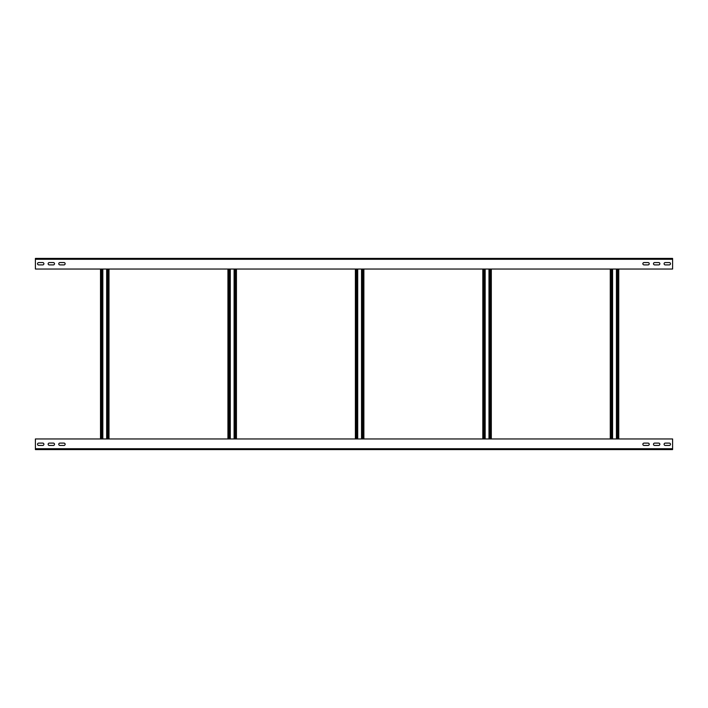 <?xml version="1.0" encoding="UTF-8"?>
<svg xmlns="http://www.w3.org/2000/svg" width="708" height="708" viewBox="0 0 708 708"><rect width="100%" height="100%" fill="white"/><g stroke="black" fill="none" stroke-linecap="round" stroke-linejoin="round"><path stroke-width="1.06" d="M658.688 443.102A1.168 1.168 0 0 1 659.856 444.27A1.168 1.168 0 0 1 658.688 445.438L654.652 445.438A1.168 1.168 0 0 1 653.484 444.27A1.168 1.168 0 0 1 654.652 443.102L658.688 443.102A1.168 1.168 0 0 1 659.856 444.27A1.168 1.168 0 0 1 658.688 445.438M35.4 448.73L35.4 438.96L672.6 438.96L672.6 449.58L35.4 449.58L35.4 448.73L672.6 448.73M669.308 445.438L665.272 445.438A1.168 1.168 0 0 1 664.104 444.27A1.168 1.168 0 0 1 665.272 443.102L669.308 443.102A1.168 1.168 0 0 1 670.476 444.27A1.168 1.168 0 0 1 669.308 445.438A1.168 1.168 0 0 0 670.476 444.27A1.168 1.168 0 0 0 669.308 443.102M648.068 445.438L644.032 445.438A1.168 1.168 0 0 1 642.864 444.27A1.168 1.168 0 0 1 644.032 443.102L648.068 443.102A1.168 1.168 0 0 1 649.236 444.27A1.168 1.168 0 0 1 648.068 445.438A1.168 1.168 0 0 0 649.236 444.27A1.168 1.168 0 0 0 648.068 443.102M63.968 445.438L59.932 445.438A1.168 1.168 0 0 1 58.764 444.27A1.168 1.168 0 0 1 59.932 443.102L63.968 443.102A1.168 1.168 0 0 1 65.136 444.27A1.168 1.168 0 0 1 63.968 445.438A1.168 1.168 0 0 0 65.136 444.27A1.168 1.168 0 0 0 63.968 443.102M53.348 445.438L49.312 445.438A1.168 1.168 0 0 1 48.144 444.27A1.168 1.168 0 0 1 49.312 443.102L53.348 443.102A1.168 1.168 0 0 1 54.516 444.27A1.168 1.168 0 0 1 53.348 445.438A1.168 1.168 0 0 0 54.516 444.27A1.168 1.168 0 0 0 53.348 443.102M42.728 445.438L38.692 445.438A1.168 1.168 0 0 1 37.524 444.27A1.168 1.168 0 0 1 38.692 443.102L42.728 443.102A1.168 1.168 0 0 1 43.896 444.27A1.168 1.168 0 0 1 42.728 445.438A1.168 1.168 0 0 0 43.896 444.27A1.168 1.168 0 0 0 42.728 443.102M665.272 443.102A1.168 1.168 0 0 0 664.104 444.27A1.168 1.168 0 0 0 665.272 445.438M654.652 443.102A1.168 1.168 0 0 0 653.484 444.27A1.168 1.168 0 0 0 654.652 445.438M644.032 443.102A1.168 1.168 0 0 0 642.864 444.27A1.168 1.168 0 0 0 644.032 445.438M59.932 443.102A1.168 1.168 0 0 0 58.764 444.27A1.168 1.168 0 0 0 59.932 445.438M49.312 443.102A1.168 1.168 0 0 0 48.144 444.27A1.168 1.168 0 0 0 49.312 445.438M38.692 443.102A1.168 1.168 0 0 0 37.524 444.27A1.168 1.168 0 0 0 38.692 445.438M49.312 264.898A1.168 1.168 0 0 1 48.144 263.73A1.168 1.168 0 0 1 49.312 262.562L53.348 262.562A1.168 1.168 0 0 1 54.516 263.73A1.168 1.168 0 0 1 53.348 264.898L49.312 264.898A1.168 1.168 0 0 1 48.144 263.73A1.168 1.168 0 0 1 49.312 262.562M672.6 259.27L672.6 269.04L35.4 269.04L35.4 258.42L672.6 258.42L672.6 259.27L35.4 259.27M38.692 262.562L42.728 262.562A1.168 1.168 0 0 1 43.896 263.73A1.168 1.168 0 0 1 42.728 264.898L38.692 264.898A1.168 1.168 0 0 1 37.524 263.73A1.168 1.168 0 0 1 38.692 262.562A1.168 1.168 0 0 0 37.524 263.73A1.168 1.168 0 0 0 38.692 264.898M59.932 262.562L63.968 262.562A1.168 1.168 0 0 1 65.136 263.73A1.168 1.168 0 0 1 63.968 264.898L59.932 264.898A1.168 1.168 0 0 1 58.764 263.73A1.168 1.168 0 0 1 59.932 262.562A1.168 1.168 0 0 0 58.764 263.73A1.168 1.168 0 0 0 59.932 264.898M644.032 262.562L648.068 262.562A1.168 1.168 0 0 1 649.236 263.73A1.168 1.168 0 0 1 648.068 264.898L644.032 264.898A1.168 1.168 0 0 1 642.864 263.73A1.168 1.168 0 0 1 644.032 262.562A1.168 1.168 0 0 0 642.864 263.73A1.168 1.168 0 0 0 644.032 264.898M654.652 262.562L658.688 262.562A1.168 1.168 0 0 1 659.856 263.73A1.168 1.168 0 0 1 658.688 264.898L654.652 264.898A1.168 1.168 0 0 1 653.484 263.73A1.168 1.168 0 0 1 654.652 262.562A1.168 1.168 0 0 0 653.484 263.73A1.168 1.168 0 0 0 654.652 264.898M665.272 262.562L669.308 262.562A1.168 1.168 0 0 1 670.476 263.73A1.168 1.168 0 0 1 669.308 264.898L665.272 264.898A1.168 1.168 0 0 1 664.104 263.73A1.168 1.168 0 0 1 665.272 262.562A1.168 1.168 0 0 0 664.104 263.73A1.168 1.168 0 0 0 665.272 264.898M42.728 264.898A1.168 1.168 0 0 0 43.896 263.73A1.168 1.168 0 0 0 42.728 262.562M53.348 264.898A1.168 1.168 0 0 0 54.516 263.73A1.168 1.168 0 0 0 53.348 262.562M63.968 264.898A1.168 1.168 0 0 0 65.136 263.73A1.168 1.168 0 0 0 63.968 262.562M648.068 264.898A1.168 1.168 0 0 0 649.236 263.73A1.168 1.168 0 0 0 648.068 262.562M658.688 264.898A1.168 1.168 0 0 0 659.856 263.73A1.168 1.168 0 0 0 658.688 262.562M669.308 264.898A1.168 1.168 0 0 0 670.476 263.73A1.168 1.168 0 0 0 669.308 262.562M610.261 269.04L610.261 438.96M612.597 438.96L612.597 269.04M616.42 269.04L616.42 438.96M618.757 438.96L618.757 269.04M482.821 269.04L482.821 438.96M485.157 438.96L485.157 269.04M488.98 269.04L488.98 438.96M491.317 438.96L491.317 269.04M355.381 269.04L355.381 438.96M357.717 438.96L357.717 269.04M361.54 269.04L361.54 438.96M363.877 438.96L363.877 269.04M227.941 269.04L227.941 438.96M230.277 438.96L230.277 269.04M234.1 269.04L234.1 438.96M236.437 438.96L236.437 269.04M100.501 269.04L100.501 438.96M102.837 438.96L102.837 269.04M106.66 269.04L106.66 438.96M108.997 438.96L108.997 269.04M611.11 438.96L611.11 269.04M611.96 269.04L611.96 438.96M617.057 438.96L617.057 269.04M617.907 269.04L617.907 438.96M483.67 438.96L483.67 269.04M484.52 269.04L484.52 438.96M489.617 438.96L489.617 269.04M490.467 269.04L490.467 438.96M356.23 438.96L356.23 269.04M357.08 269.04L357.08 438.96M362.177 438.96L362.177 269.04M363.027 269.04L363.027 438.96M228.79 438.96L228.79 269.04M229.64 269.04L229.64 438.96M234.737 438.96L234.737 269.04M235.587 269.04L235.587 438.96M101.35 438.96L101.35 269.04M102.2 269.04L102.2 438.96M107.297 438.96L107.297 269.04M108.147 269.04L108.147 438.96"/></g></svg>
